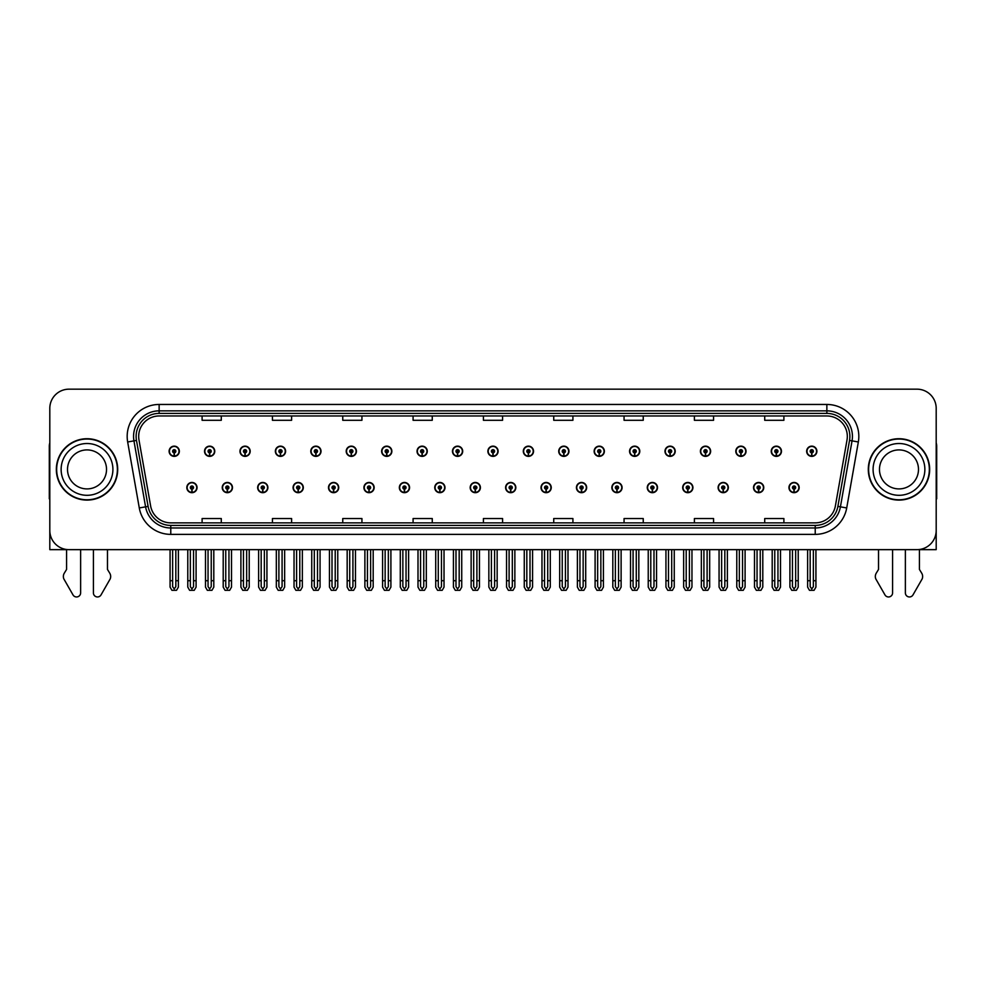 <?xml version="1.0" encoding="UTF-8"?>
<svg xmlns="http://www.w3.org/2000/svg" width="986" height="986" viewBox="0 0 986 986"><rect width="100%" height="100%" fill="white"/><g stroke="black" fill="none" stroke-linecap="round" stroke-linejoin="round"><path stroke-width="1.48" d="M898.973 549.646L905.37 549.646L905.37 592.882A4.08 4.08 0 0 0 912.987 594.915L922.169 578.893A6.397 6.397 0 0 0 921.713 573.186L919.433 569.44L919.433 549.646L936.195 549.646L936.195 408.352A19.178 19.178 0 0 0 917.005 389.174L68.995 389.174A19.178 19.178 0 0 0 49.805 408.352L49.805 549.646L66.567 549.646L66.567 569.44L64.287 573.186A6.397 6.397 0 0 0 63.831 578.893L73.013 594.915A4.08 4.08 0 0 0 80.63 592.882L80.63 549.646L87.027 549.646M505.596 487.577A5.115 5.115 0 0 0 510.711 492.692A5.115 5.115 0 0 0 515.826 487.577A5.115 5.115 0 0 0 510.711 482.462A5.115 5.115 0 0 0 505.596 487.577M541.018 487.577A5.115 5.115 0 0 0 546.133 492.692A5.115 5.115 0 0 0 551.248 487.577A5.115 5.115 0 0 0 546.133 482.462A5.115 5.115 0 0 0 541.018 487.577M576.428 487.577A5.115 5.115 0 0 0 581.543 492.692A5.115 5.115 0 0 0 586.658 487.577A5.115 5.115 0 0 0 581.543 482.462A5.115 5.115 0 0 0 576.428 487.577M682.694 487.577A5.115 5.115 0 0 0 687.809 492.692A5.115 5.115 0 0 0 692.924 487.577A5.115 5.115 0 0 0 687.809 482.462A5.115 5.115 0 0 0 682.694 487.577M753.526 487.577A5.115 5.115 0 0 0 758.641 492.692A5.115 5.115 0 0 0 763.756 487.577A5.115 5.115 0 0 0 758.641 482.462A5.115 5.115 0 0 0 753.526 487.577M718.116 487.577A5.115 5.115 0 0 0 723.231 492.692A5.115 5.115 0 0 0 728.346 487.577A5.115 5.115 0 0 0 723.231 482.462A5.115 5.115 0 0 0 718.116 487.577M611.85 487.577A5.115 5.115 0 0 0 616.965 492.692A5.115 5.115 0 0 0 622.08 487.577A5.115 5.115 0 0 0 616.965 482.462A5.115 5.115 0 0 0 611.85 487.577M470.174 487.577A5.115 5.115 0 0 0 475.289 492.692A5.115 5.115 0 0 0 480.404 487.577A5.115 5.115 0 0 0 475.289 482.462A5.115 5.115 0 0 0 470.174 487.577M434.752 487.577A5.115 5.115 0 0 0 439.867 492.692A5.115 5.115 0 0 0 444.982 487.577A5.115 5.115 0 0 0 439.867 482.462A5.115 5.115 0 0 0 434.752 487.577M399.342 487.577A5.115 5.115 0 0 0 404.457 492.692A5.115 5.115 0 0 0 409.572 487.577A5.115 5.115 0 0 0 404.457 482.462A5.115 5.115 0 0 0 399.342 487.577M363.92 487.577A5.115 5.115 0 0 0 369.035 492.692A5.115 5.115 0 0 0 374.15 487.577A5.115 5.115 0 0 0 369.035 482.462A5.115 5.115 0 0 0 363.92 487.577M328.498 487.577A5.115 5.115 0 0 0 333.613 492.692A5.115 5.115 0 0 0 338.728 487.577A5.115 5.115 0 0 0 333.613 482.462A5.115 5.115 0 0 0 328.498 487.577M293.076 487.577A5.115 5.115 0 0 0 298.191 492.692A5.115 5.115 0 0 0 303.306 487.577A5.115 5.115 0 0 0 298.191 482.462A5.115 5.115 0 0 0 293.076 487.577M257.654 487.577A5.115 5.115 0 0 0 262.769 492.692A5.115 5.115 0 0 0 267.884 487.577A5.115 5.115 0 0 0 262.769 482.462A5.115 5.115 0 0 0 257.654 487.577M222.244 487.577A5.115 5.115 0 0 0 227.359 492.692A5.115 5.115 0 0 0 232.474 487.577A5.115 5.115 0 0 0 227.359 482.462A5.115 5.115 0 0 0 222.244 487.577M186.822 487.577A5.115 5.115 0 0 0 191.937 492.692A5.115 5.115 0 0 0 197.052 487.577A5.115 5.115 0 0 0 191.937 482.462A5.115 5.115 0 0 0 186.822 487.577M647.272 487.577A5.115 5.115 0 0 0 652.387 492.692A5.115 5.115 0 0 0 657.502 487.577A5.115 5.115 0 0 0 652.387 482.462A5.115 5.115 0 0 0 647.272 487.577M487.885 451.255A5.115 5.115 0 0 0 493 456.37A5.115 5.115 0 0 0 498.115 451.255A5.115 5.115 0 0 0 493 446.14A5.115 5.115 0 0 0 487.885 451.255M523.307 451.255A5.115 5.115 0 0 0 528.422 456.37A5.115 5.115 0 0 0 533.537 451.255A5.115 5.115 0 0 0 528.422 446.14A5.115 5.115 0 0 0 523.307 451.255M558.729 451.255A5.115 5.115 0 0 0 563.844 456.37A5.115 5.115 0 0 0 568.959 451.255A5.115 5.115 0 0 0 563.844 446.14A5.115 5.115 0 0 0 558.729 451.255M664.983 451.255A5.115 5.115 0 0 0 670.098 456.37A5.115 5.115 0 0 0 675.213 451.255A5.115 5.115 0 0 0 670.098 446.14A5.115 5.115 0 0 0 664.983 451.255M700.405 451.255A5.115 5.115 0 0 0 705.52 456.37A5.115 5.115 0 0 0 710.635 451.255A5.115 5.115 0 0 0 705.52 446.14A5.115 5.115 0 0 0 700.405 451.255M735.815 451.255A5.115 5.115 0 0 0 740.93 456.37A5.115 5.115 0 0 0 746.045 451.255A5.115 5.115 0 0 0 740.93 446.14A5.115 5.115 0 0 0 735.815 451.255M594.139 451.255A5.115 5.115 0 0 0 599.254 456.37A5.115 5.115 0 0 0 604.369 451.255A5.115 5.115 0 0 0 599.254 446.14A5.115 5.115 0 0 0 594.139 451.255M771.237 451.255A5.115 5.115 0 0 0 776.352 456.37A5.115 5.115 0 0 0 781.467 451.255A5.115 5.115 0 0 0 776.352 446.14A5.115 5.115 0 0 0 771.237 451.255M452.463 451.255A5.115 5.115 0 0 0 457.578 456.37A5.115 5.115 0 0 0 462.693 451.255A5.115 5.115 0 0 0 457.578 446.14A5.115 5.115 0 0 0 452.463 451.255M417.041 451.255A5.115 5.115 0 0 0 422.156 456.37A5.115 5.115 0 0 0 427.271 451.255A5.115 5.115 0 0 0 422.156 446.14A5.115 5.115 0 0 0 417.041 451.255M381.631 451.255A5.115 5.115 0 0 0 386.746 456.37A5.115 5.115 0 0 0 391.861 451.255A5.115 5.115 0 0 0 386.746 446.14A5.115 5.115 0 0 0 381.631 451.255M346.209 451.255A5.115 5.115 0 0 0 351.324 456.37A5.115 5.115 0 0 0 356.439 451.255A5.115 5.115 0 0 0 351.324 446.14A5.115 5.115 0 0 0 346.209 451.255M310.787 451.255A5.115 5.115 0 0 0 315.902 456.37A5.115 5.115 0 0 0 321.017 451.255A5.115 5.115 0 0 0 315.902 446.14A5.115 5.115 0 0 0 310.787 451.255M275.365 451.255A5.115 5.115 0 0 0 280.48 456.37A5.115 5.115 0 0 0 285.595 451.255A5.115 5.115 0 0 0 280.48 446.14A5.115 5.115 0 0 0 275.365 451.255M239.955 451.255A5.115 5.115 0 0 0 245.07 456.37A5.115 5.115 0 0 0 250.185 451.255A5.115 5.115 0 0 0 245.07 446.14A5.115 5.115 0 0 0 239.955 451.255M204.533 451.255A5.115 5.115 0 0 0 209.648 456.37A5.115 5.115 0 0 0 214.763 451.255A5.115 5.115 0 0 0 209.648 446.14A5.115 5.115 0 0 0 204.533 451.255M169.111 451.255A5.115 5.115 0 0 0 174.226 456.37A5.115 5.115 0 0 0 179.341 451.255A5.115 5.115 0 0 0 174.226 446.14A5.115 5.115 0 0 0 169.111 451.255M629.561 451.255A5.115 5.115 0 0 0 634.676 456.37A5.115 5.115 0 0 0 639.791 451.255A5.115 5.115 0 0 0 634.676 446.14A5.115 5.115 0 0 0 629.561 451.255M788.948 487.577A5.115 5.115 0 0 0 794.063 492.692A5.115 5.115 0 0 0 799.178 487.577A5.115 5.115 0 0 0 794.063 482.462A5.115 5.115 0 0 0 788.948 487.577M806.659 451.255A5.115 5.115 0 0 0 811.774 456.37A5.115 5.115 0 0 0 816.889 451.255A5.115 5.115 0 0 0 811.774 446.14A5.115 5.115 0 0 0 806.659 451.255M56.338 469.41A30.689 30.689 0 0 0 87.027 500.099A30.689 30.689 0 0 0 117.704 469.41A30.689 30.689 0 0 0 87.027 438.721A30.689 30.689 0 0 0 56.338 469.41M868.296 469.41A30.689 30.689 0 0 0 898.973 500.099A30.689 30.689 0 0 0 929.662 469.41A30.689 30.689 0 0 0 898.973 438.721A30.689 30.689 0 0 0 868.296 469.41M138.681 436.428A20.46 20.46 0 0 1 159.14 415.969L826.86 415.969A20.46 20.46 0 0 1 847.011 439.978L835.376 505.954A20.46 20.46 0 0 1 815.225 522.863L170.775 522.863A20.46 20.46 0 0 1 150.624 505.954L138.989 439.978A20.46 20.46 0 0 1 138.681 436.428M136.117 436.428A23.011 23.011 0 0 0 136.475 440.422L148.11 506.397A23.011 23.011 0 0 0 170.775 525.415L815.225 525.415A23.011 23.011 0 0 0 837.89 506.397L849.525 440.422A23.011 23.011 0 0 0 826.86 413.405L159.14 413.405A23.011 23.011 0 0 0 136.117 436.428M127.662 441.974A31.971 31.971 0 0 1 159.14 404.457L826.86 404.457A31.971 31.971 0 0 1 858.338 441.974L846.715 507.95A31.971 31.971 0 0 1 815.225 534.375L170.775 534.375A31.971 31.971 0 0 1 139.285 507.95L127.662 441.974L133.948 440.865A25.574 25.574 0 0 1 159.14 410.854L826.86 410.854A25.574 25.574 0 0 1 852.052 440.865L840.417 506.841A25.574 25.574 0 0 1 815.225 527.978L170.775 527.978A25.574 25.574 0 0 1 145.583 506.841L133.948 440.865A25.574 25.574 0 0 1 133.566 436.428M917.005 389.174L68.995 389.174M49.805 408.352L49.805 530.468A19.178 19.178 0 0 0 68.995 549.646L917.005 549.646A19.178 19.178 0 0 0 936.195 530.468L936.195 408.352M483.411 415.969L483.411 420.295L502.589 420.295L502.589 415.969M413.085 415.969L413.085 420.295L432.262 420.295L432.262 415.969M342.758 415.969L342.758 420.295L361.936 420.295L361.936 415.969M272.432 415.969L272.432 420.295L291.609 420.295L291.609 415.969M202.105 415.969L202.105 420.295L221.283 420.295L221.283 415.969M553.738 415.969L553.738 420.295L572.915 420.295L572.915 415.969M624.064 415.969L624.064 420.295L643.242 420.295L643.242 415.969M694.39 415.969L694.39 420.295L713.568 420.295L713.568 415.969M764.717 415.969L764.717 420.295L783.895 420.295L783.895 415.969M502.589 522.863L502.589 518.537L483.411 518.537L483.411 522.863M432.262 522.863L432.262 518.537L413.085 518.537L413.085 522.863M361.936 522.863L361.936 518.537L342.758 518.537L342.758 522.863M291.609 522.863L291.609 518.537L272.432 518.537L272.432 522.863M221.283 522.863L221.283 518.537L202.105 518.537L202.105 522.863M572.915 522.863L572.915 518.537L553.738 518.537L553.738 522.863M643.242 522.863L643.242 518.537L624.064 518.537L624.064 522.863M713.568 522.863L713.568 518.537L694.39 518.537L694.39 522.863M783.895 522.863L783.895 518.537L764.717 518.537L764.717 522.863M795.665 549.646L795.665 586.658L794.063 588.938L792.461 586.658L792.461 580.717L789.909 580.717L789.909 587.114L791.758 590.318L796.38 590.318L798.216 587.114L798.216 549.646M793.989 489.167L793.853 492.359A4.794 4.794 0 0 1 789.268 487.577A4.794 4.794 0 0 1 794.063 482.77A4.794 4.794 0 0 1 798.857 487.577A4.794 4.794 0 0 1 794.272 492.359L794.137 489.167A1.602 1.602 0 0 0 795.665 487.577A1.602 1.602 0 0 0 794.063 485.975A1.602 1.602 0 0 0 792.461 487.577A1.602 1.602 0 0 0 793.989 489.167L794.038 488.206A0.641 0.641 0 0 1 793.422 487.577A0.641 0.641 0 0 1 794.063 486.936A0.641 0.641 0 0 1 794.704 487.577A0.641 0.641 0 0 1 794.087 488.206L794.137 489.167M789.909 549.646L789.909 580.717M792.461 549.646L792.461 580.717M795.665 580.717L798.216 580.717M813.376 549.646L813.376 586.658L811.774 588.938L810.172 586.658L810.172 580.717L807.62 580.717L807.62 587.114L809.469 590.318L814.079 590.318L815.927 587.114L815.927 549.646M811.7 452.857L811.564 456.05A4.794 4.794 0 0 1 806.979 451.255A4.794 4.794 0 0 1 811.774 446.461A4.794 4.794 0 0 1 816.568 451.255A4.794 4.794 0 0 1 811.983 456.05L811.848 452.857A1.602 1.602 0 0 0 813.376 451.255A1.602 1.602 0 0 0 811.774 449.653A1.602 1.602 0 0 0 810.172 451.255A1.602 1.602 0 0 0 811.7 452.857L811.749 451.896A0.641 0.641 0 0 1 811.133 451.255A0.641 0.641 0 0 1 811.774 450.614A0.641 0.641 0 0 1 812.415 451.255A0.641 0.641 0 0 1 811.798 451.896L811.848 452.857M807.62 549.646L807.62 580.717M810.172 549.646L810.172 580.717M813.376 580.717L815.927 580.717M760.243 549.646L760.243 586.658L758.641 588.938L757.051 586.658L757.051 580.717L754.487 580.717L754.487 587.114L756.336 590.318L760.958 590.318L762.794 587.114L762.794 549.646M758.579 489.167L758.431 492.359A4.794 4.794 0 0 1 753.846 487.577A4.794 4.794 0 0 1 758.641 482.77A4.794 4.794 0 0 1 763.435 487.577A4.794 4.794 0 0 1 758.85 492.359L758.715 489.167A1.602 1.602 0 0 0 760.243 487.577A1.602 1.602 0 0 0 758.641 485.975A1.602 1.602 0 0 0 757.051 487.577A1.602 1.602 0 0 0 758.579 489.167L758.616 488.206A0.641 0.641 0 0 1 758 487.577A0.641 0.641 0 0 1 758.641 486.936A0.641 0.641 0 0 1 759.282 487.577A0.641 0.641 0 0 1 758.678 488.206L758.715 489.167M754.487 549.646L754.487 580.717M757.051 549.646L757.051 580.717M760.243 580.717L762.794 580.717M724.821 549.646L724.821 586.658L723.231 588.938L721.629 586.658L721.629 580.717L719.065 580.717L719.065 587.114L720.914 590.318L725.536 590.318L727.385 587.114L727.385 549.646M723.157 489.167L723.021 492.359A4.794 4.794 0 0 1 718.424 487.577A4.794 4.794 0 0 1 723.231 482.77A4.794 4.794 0 0 1 728.025 487.577A4.794 4.794 0 0 1 723.441 492.359L723.293 489.167A1.602 1.602 0 0 0 724.821 487.577A1.602 1.602 0 0 0 723.231 485.975A1.602 1.602 0 0 0 721.629 487.577A1.602 1.602 0 0 0 723.157 489.167L723.194 488.206A0.641 0.641 0 0 1 722.59 487.577A0.641 0.641 0 0 1 723.231 486.936A0.641 0.641 0 0 1 723.86 487.577A0.641 0.641 0 0 1 723.256 488.206L723.293 489.167M719.065 549.646L719.065 580.717M721.629 549.646L721.629 580.717M724.821 580.717L727.385 580.717M689.399 549.646L689.399 586.658L687.809 588.938L686.207 586.658L686.207 580.717L683.655 580.717L683.655 587.114L685.492 590.318L690.114 590.318L691.962 587.114L691.962 549.646M687.735 489.167L687.599 492.359A4.794 4.794 0 0 1 683.015 487.577A4.794 4.794 0 0 1 687.809 482.77A4.794 4.794 0 0 1 692.603 487.577A4.794 4.794 0 0 1 688.018 492.359L687.871 489.167A1.602 1.602 0 0 0 689.399 487.577A1.602 1.602 0 0 0 687.809 485.975A1.602 1.602 0 0 0 686.207 487.577A1.602 1.602 0 0 0 687.735 489.167L687.784 488.206A0.641 0.641 0 0 1 687.168 487.577A0.641 0.641 0 0 1 687.809 486.936A0.641 0.641 0 0 1 688.45 487.577A0.641 0.641 0 0 1 687.834 488.206L687.871 489.167M683.655 549.646L683.655 580.717M686.207 549.646L686.207 580.717M689.399 580.717L691.962 580.717M777.954 549.646L777.954 586.658L776.352 588.938L774.762 586.658L774.762 580.717L772.198 580.717L772.198 587.114L774.047 590.318L778.669 590.318L780.505 587.114L780.505 549.646M776.29 452.857L776.142 456.05A4.794 4.794 0 0 1 771.557 451.255A4.794 4.794 0 0 1 776.352 446.461A4.794 4.794 0 0 1 781.146 451.255A4.794 4.794 0 0 1 776.561 456.05L776.426 452.857A1.602 1.602 0 0 0 777.954 451.255A1.602 1.602 0 0 0 776.352 449.653A1.602 1.602 0 0 0 774.762 451.255A1.602 1.602 0 0 0 776.29 452.857L776.327 451.896A0.641 0.641 0 0 1 775.711 451.255A0.641 0.641 0 0 1 776.352 450.614A0.641 0.641 0 0 1 776.993 451.255A0.641 0.641 0 0 1 776.376 451.896L776.426 452.857M772.198 549.646L772.198 580.717M774.762 549.646L774.762 580.717M777.954 580.717L780.505 580.717M742.532 549.646L742.532 586.658L740.93 588.938L739.34 586.658L739.34 580.717L736.776 580.717L736.776 587.114L738.625 590.318L743.247 590.318L745.096 587.114L745.096 549.646M740.868 452.857L740.72 456.05A4.794 4.794 0 0 1 736.135 451.255A4.794 4.794 0 0 1 740.93 446.461A4.794 4.794 0 0 1 745.724 451.255A4.794 4.794 0 0 1 741.139 456.05L741.004 452.857A1.602 1.602 0 0 0 742.532 451.255A1.602 1.602 0 0 0 740.93 449.653A1.602 1.602 0 0 0 739.34 451.255A1.602 1.602 0 0 0 740.868 452.857L740.905 451.896A0.641 0.641 0 0 1 740.301 451.255A0.641 0.641 0 0 1 740.93 450.614A0.641 0.641 0 0 1 741.571 451.255A0.641 0.641 0 0 1 740.967 451.896L741.004 452.857M736.776 549.646L736.776 580.717M739.34 549.646L739.34 580.717M742.532 580.717L745.096 580.717M707.11 549.646L707.11 586.658L705.52 588.938L703.918 586.658L703.918 580.717L701.354 580.717L701.354 587.114L703.203 590.318L707.825 590.318L709.673 587.114L709.673 549.646M705.446 452.857L705.31 456.05A4.794 4.794 0 0 1 700.726 451.255A4.794 4.794 0 0 1 705.52 446.461A4.794 4.794 0 0 1 710.314 451.255A4.794 4.794 0 0 1 705.73 456.05L705.582 452.857A1.602 1.602 0 0 0 707.11 451.255A1.602 1.602 0 0 0 705.52 449.653A1.602 1.602 0 0 0 703.918 451.255A1.602 1.602 0 0 0 705.446 452.857L705.483 451.896A0.641 0.641 0 0 1 704.879 451.255A0.641 0.641 0 0 1 705.52 450.614A0.641 0.641 0 0 1 706.161 451.255A0.641 0.641 0 0 1 705.545 451.896L705.582 452.857M701.354 549.646L701.354 580.717M703.918 549.646L703.918 580.717M707.11 580.717L709.673 580.717M671.7 549.646L671.7 586.658L670.098 588.938L668.496 586.658L668.496 580.717L665.944 580.717L665.944 587.114L667.781 590.318L672.403 590.318L674.251 587.114L674.251 549.646M670.024 452.857L669.888 456.05A4.794 4.794 0 0 1 665.303 451.255A4.794 4.794 0 0 1 670.098 446.461A4.794 4.794 0 0 1 674.892 451.255A4.794 4.794 0 0 1 670.307 456.05L670.172 452.857A1.602 1.602 0 0 0 671.7 451.255A1.602 1.602 0 0 0 670.098 449.653A1.602 1.602 0 0 0 668.496 451.255A1.602 1.602 0 0 0 670.024 452.857L670.073 451.896A0.641 0.641 0 0 1 669.457 451.255A0.641 0.641 0 0 1 670.098 450.614A0.641 0.641 0 0 1 670.739 451.255A0.641 0.641 0 0 1 670.123 451.896L670.172 452.857M665.944 549.646L665.944 580.717M668.496 549.646L668.496 580.717M671.7 580.717L674.251 580.717M49.805 498.793A12.781 12.781 0 0 0 49.3 498.83L49.3 446.399A12.781 12.781 0 0 1 49.805 442.813M49.805 510.329L49.805 503.932M93.411 549.646L93.411 592.882A4.08 4.08 0 0 0 101.028 594.915L110.21 578.893A6.397 6.397 0 0 0 109.754 573.186L107.474 569.44L107.474 549.646M878.526 549.646L878.526 569.44L876.246 573.186A6.397 6.397 0 0 0 875.79 578.893L884.972 594.915A4.08 4.08 0 0 0 892.589 592.882L892.589 549.646M936.195 442.813A12.781 12.781 0 0 1 936.7 446.399L936.7 498.83A12.781 12.781 0 0 0 936.195 498.793M936.195 503.932L936.195 510.329M106.525 469.41A19.498 19.498 0 0 0 87.027 449.912A19.498 19.498 0 0 0 67.516 469.41A19.498 19.498 0 0 0 87.027 488.908A19.498 19.498 0 0 0 106.525 469.41A19.498 19.498 0 0 1 87.027 488.908A19.498 19.498 0 0 1 67.516 469.41M56.658 469.41A30.369 30.369 0 0 1 87.027 439.041A30.369 30.369 0 0 1 117.383 469.41A30.369 30.369 0 0 1 87.027 499.779A30.369 30.369 0 0 1 56.658 469.41M918.484 469.41A19.498 19.498 0 0 0 898.973 449.912A19.498 19.498 0 0 0 879.475 469.41A19.498 19.498 0 0 0 898.973 488.908A19.498 19.498 0 0 0 918.484 469.41A19.498 19.498 0 0 1 898.973 488.908A19.498 19.498 0 0 1 879.475 469.41M868.617 469.41A30.369 30.369 0 0 1 898.973 439.041A30.369 30.369 0 0 1 929.342 469.41A30.369 30.369 0 0 1 898.973 499.779A30.369 30.369 0 0 1 868.617 469.41M653.989 549.646L653.989 586.658L652.387 588.938L650.785 586.658L650.785 580.717L648.233 580.717L648.233 587.114L650.082 590.318L654.692 590.318L656.54 587.114L656.54 549.646M652.313 489.167L652.177 492.359A4.794 4.794 0 0 1 647.592 487.577A4.794 4.794 0 0 1 652.387 482.77A4.794 4.794 0 0 1 657.181 487.577A4.794 4.794 0 0 1 652.596 492.359L652.461 489.167A1.602 1.602 0 0 0 653.989 487.577A1.602 1.602 0 0 0 652.387 485.975A1.602 1.602 0 0 0 650.785 487.577A1.602 1.602 0 0 0 652.313 489.167L652.362 488.206A0.641 0.641 0 0 1 651.746 487.577A0.641 0.641 0 0 1 652.387 486.936A0.641 0.641 0 0 1 653.028 487.577A0.641 0.641 0 0 1 652.412 488.206L652.461 489.167M648.233 549.646L648.233 580.717M650.785 549.646L650.785 580.717M653.989 580.717L656.54 580.717M618.567 549.646L618.567 586.658L616.965 588.938L615.375 586.658L615.375 580.717L612.811 580.717L612.811 587.114L614.66 590.318L619.282 590.318L621.118 587.114L621.118 549.646M616.903 489.167L616.755 492.359A4.794 4.794 0 0 1 612.17 487.577A4.794 4.794 0 0 1 616.965 482.77A4.794 4.794 0 0 1 621.759 487.577A4.794 4.794 0 0 1 617.174 492.359L617.039 489.167A1.602 1.602 0 0 0 618.567 487.577A1.602 1.602 0 0 0 616.965 485.975A1.602 1.602 0 0 0 615.375 487.577A1.602 1.602 0 0 0 616.903 489.167L616.94 488.206A0.641 0.641 0 0 1 616.324 487.577A0.641 0.641 0 0 1 616.965 486.936A0.641 0.641 0 0 1 617.606 487.577A0.641 0.641 0 0 1 616.99 488.206L617.039 489.167M612.811 549.646L612.811 580.717M615.375 549.646L615.375 580.717M618.567 580.717L621.118 580.717M583.145 549.646L583.145 586.658L581.543 588.938L579.953 586.658L579.953 580.717L577.389 580.717L577.389 587.114L579.238 590.318L583.86 590.318L585.709 587.114L585.709 549.646M581.481 489.167L581.333 492.359A4.794 4.794 0 0 1 576.748 487.577A4.794 4.794 0 0 1 581.543 482.77A4.794 4.794 0 0 1 586.337 487.577A4.794 4.794 0 0 1 581.752 492.359L581.617 489.167A1.602 1.602 0 0 0 583.145 487.577A1.602 1.602 0 0 0 581.543 485.975A1.602 1.602 0 0 0 579.953 487.577A1.602 1.602 0 0 0 581.481 489.167L581.518 488.206A0.641 0.641 0 0 1 580.914 487.577A0.641 0.641 0 0 1 581.543 486.936A0.641 0.641 0 0 1 582.184 487.577A0.641 0.641 0 0 1 581.58 488.206L581.617 489.167M577.389 549.646L577.389 580.717M579.953 549.646L579.953 580.717M583.145 580.717L585.709 580.717M636.278 549.646L636.278 586.658L634.676 588.938L633.074 586.658L633.074 580.717L630.522 580.717L630.522 587.114L632.371 590.318L636.993 590.318L638.829 587.114L638.829 549.646M634.602 452.857L634.466 456.05A4.794 4.794 0 0 1 629.881 451.255A4.794 4.794 0 0 1 634.676 446.461A4.794 4.794 0 0 1 639.47 451.255A4.794 4.794 0 0 1 634.885 456.05L634.75 452.857A1.602 1.602 0 0 0 636.278 451.255A1.602 1.602 0 0 0 634.676 449.653A1.602 1.602 0 0 0 633.074 451.255A1.602 1.602 0 0 0 634.602 452.857L634.651 451.896A0.641 0.641 0 0 1 634.035 451.255A0.641 0.641 0 0 1 634.676 450.614A0.641 0.641 0 0 1 635.317 451.255A0.641 0.641 0 0 1 634.701 451.896L634.75 452.857M630.522 549.646L630.522 580.717M633.074 549.646L633.074 580.717M636.278 580.717L638.829 580.717M600.856 549.646L600.856 586.658L599.254 588.938L597.664 586.658L597.664 580.717L595.1 580.717L595.1 587.114L596.949 590.318L601.571 590.318L603.42 587.114L603.42 549.646M599.192 452.857L599.044 456.05A4.794 4.794 0 0 1 594.459 451.255A4.794 4.794 0 0 1 599.254 446.461A4.794 4.794 0 0 1 604.048 451.255A4.794 4.794 0 0 1 599.463 456.05L599.328 452.857A1.602 1.602 0 0 0 600.856 451.255A1.602 1.602 0 0 0 599.254 449.653A1.602 1.602 0 0 0 597.664 451.255A1.602 1.602 0 0 0 599.192 452.857L599.229 451.896A0.641 0.641 0 0 1 598.613 451.255A0.641 0.641 0 0 1 599.254 450.614A0.641 0.641 0 0 1 599.895 451.255A0.641 0.641 0 0 1 599.291 451.896L599.328 452.857M595.1 549.646L595.1 580.717M597.664 549.646L597.664 580.717M600.856 580.717L603.42 580.717M565.434 549.646L565.434 586.658L563.844 588.938L562.242 586.658L562.242 580.717L559.678 580.717L559.678 587.114L561.527 590.318L566.149 590.318L567.998 587.114L567.998 549.646M563.77 452.857L563.635 456.05A4.794 4.794 0 0 1 559.05 451.255A4.794 4.794 0 0 1 563.844 446.461A4.794 4.794 0 0 1 568.639 451.255A4.794 4.794 0 0 1 564.054 456.05L563.906 452.857A1.602 1.602 0 0 0 565.434 451.255A1.602 1.602 0 0 0 563.844 449.653A1.602 1.602 0 0 0 562.242 451.255A1.602 1.602 0 0 0 563.77 452.857L563.807 451.896A0.641 0.641 0 0 1 563.203 451.255A0.641 0.641 0 0 1 563.844 450.614A0.641 0.641 0 0 1 564.473 451.255A0.641 0.641 0 0 1 563.869 451.896L563.906 452.857M559.678 549.646L559.678 580.717M562.242 549.646L562.242 580.717M565.434 580.717L567.998 580.717M547.723 549.646L547.723 586.658L546.133 588.938L544.531 586.658L544.531 580.717L541.967 580.717L541.967 587.114L543.816 590.318L548.438 590.318L550.287 587.114L550.287 549.646M546.059 489.167L545.924 492.359A4.794 4.794 0 0 1 541.339 487.577A4.794 4.794 0 0 1 546.133 482.77A4.794 4.794 0 0 1 550.928 487.577A4.794 4.794 0 0 1 546.343 492.359L546.195 489.167A1.602 1.602 0 0 0 547.723 487.577A1.602 1.602 0 0 0 546.133 485.975A1.602 1.602 0 0 0 544.531 487.577A1.602 1.602 0 0 0 546.059 489.167L546.096 488.206A0.641 0.641 0 0 1 545.492 487.577A0.641 0.641 0 0 1 546.133 486.936A0.641 0.641 0 0 1 546.774 487.577A0.641 0.641 0 0 1 546.158 488.206L546.195 489.167M541.967 549.646L541.967 580.717M544.531 549.646L544.531 580.717M547.723 580.717L550.287 580.717M512.313 549.646L512.313 586.658L510.711 588.938L509.109 586.658L509.109 580.717L506.557 580.717L506.557 587.114L508.394 590.318L513.016 590.318L514.865 587.114L514.865 549.646M510.637 489.167L510.501 492.359A4.794 4.794 0 0 1 505.917 487.577A4.794 4.794 0 0 1 510.711 482.77A4.794 4.794 0 0 1 515.505 487.577A4.794 4.794 0 0 1 510.921 492.359L510.785 489.167A1.602 1.602 0 0 0 512.313 487.577A1.602 1.602 0 0 0 510.711 485.975A1.602 1.602 0 0 0 509.109 487.577A1.602 1.602 0 0 0 510.637 489.167L510.686 488.206A0.641 0.641 0 0 1 510.07 487.577A0.641 0.641 0 0 1 510.711 486.936A0.641 0.641 0 0 1 511.352 487.577A0.641 0.641 0 0 1 510.736 488.206L510.785 489.167M506.557 549.646L506.557 580.717M509.109 549.646L509.109 580.717M512.313 580.717L514.865 580.717M476.891 549.646L476.891 586.658L475.289 588.938L473.687 586.658L473.687 580.717L471.135 580.717L471.135 587.114L472.984 590.318L477.606 590.318L479.442 587.114L479.442 549.646M475.215 489.167L475.079 492.359A4.794 4.794 0 0 1 470.495 487.577A4.794 4.794 0 0 1 475.289 482.77A4.794 4.794 0 0 1 480.083 487.577A4.794 4.794 0 0 1 475.498 492.359L475.363 489.167A1.602 1.602 0 0 0 476.891 487.577A1.602 1.602 0 0 0 475.289 485.975A1.602 1.602 0 0 0 473.687 487.577A1.602 1.602 0 0 0 475.215 489.167L475.264 488.206A0.641 0.641 0 0 1 474.648 487.577A0.641 0.641 0 0 1 475.289 486.936A0.641 0.641 0 0 1 475.93 487.577A0.641 0.641 0 0 1 475.314 488.206L475.363 489.167M471.135 549.646L471.135 580.717M473.687 549.646L473.687 580.717M476.891 580.717L479.442 580.717M441.469 549.646L441.469 586.658L439.867 588.938L438.277 586.658L438.277 580.717L435.713 580.717L435.713 587.114L437.562 590.318L442.184 590.318L444.033 587.114L444.033 549.646M439.805 489.167L439.657 492.359A4.794 4.794 0 0 1 435.072 487.577A4.794 4.794 0 0 1 439.867 482.77A4.794 4.794 0 0 1 444.661 487.577A4.794 4.794 0 0 1 440.076 492.359L439.941 489.167A1.602 1.602 0 0 0 441.469 487.577A1.602 1.602 0 0 0 439.867 485.975A1.602 1.602 0 0 0 438.277 487.577A1.602 1.602 0 0 0 439.805 489.167L439.842 488.206A0.641 0.641 0 0 1 439.226 487.577A0.641 0.641 0 0 1 439.867 486.936A0.641 0.641 0 0 1 440.508 487.577A0.641 0.641 0 0 1 439.904 488.206L439.941 489.167M435.713 549.646L435.713 580.717M438.277 549.646L438.277 580.717M441.469 580.717L444.033 580.717M406.047 549.646L406.047 586.658L404.457 588.938L402.855 586.658L402.855 580.717L400.291 580.717L400.291 587.114L402.14 590.318L406.762 590.318L408.611 587.114L408.611 549.646M404.383 489.167L404.248 492.359A4.794 4.794 0 0 1 399.663 487.577A4.794 4.794 0 0 1 404.457 482.77A4.794 4.794 0 0 1 409.252 487.577A4.794 4.794 0 0 1 404.667 492.359L404.519 489.167A1.602 1.602 0 0 0 406.047 487.577A1.602 1.602 0 0 0 404.457 485.975A1.602 1.602 0 0 0 402.855 487.577A1.602 1.602 0 0 0 404.383 489.167L404.42 488.206A0.641 0.641 0 0 1 403.816 487.577A0.641 0.641 0 0 1 404.457 486.936A0.641 0.641 0 0 1 405.086 487.577A0.641 0.641 0 0 1 404.482 488.206L404.519 489.167M400.291 549.646L400.291 580.717M402.855 549.646L402.855 580.717M406.047 580.717L408.611 580.717M530.012 549.646L530.012 586.658L528.422 588.938L526.82 586.658L526.82 580.717L524.269 580.717L524.269 587.114L526.105 590.318L530.727 590.318L532.576 587.114L532.576 549.646M528.348 452.857L528.213 456.05A4.794 4.794 0 0 1 523.628 451.255A4.794 4.794 0 0 1 528.422 446.461A4.794 4.794 0 0 1 533.216 451.255A4.794 4.794 0 0 1 528.632 456.05L528.484 452.857A1.602 1.602 0 0 0 530.012 451.255A1.602 1.602 0 0 0 528.422 449.653A1.602 1.602 0 0 0 526.82 451.255A1.602 1.602 0 0 0 528.348 452.857L528.397 451.896A0.641 0.641 0 0 1 527.781 451.255A0.641 0.641 0 0 1 528.422 450.614A0.641 0.641 0 0 1 529.063 451.255A0.641 0.641 0 0 1 528.447 451.896L528.484 452.857M524.269 549.646L524.269 580.717M526.82 549.646L526.82 580.717M530.012 580.717L532.576 580.717M494.602 549.646L494.602 586.658L493 588.938L491.398 586.658L491.398 580.717L488.846 580.717L488.846 587.114L490.695 590.318L495.305 590.318L497.154 587.114L497.154 549.646M492.926 452.857L492.79 456.05A4.794 4.794 0 0 1 488.206 451.255A4.794 4.794 0 0 1 493 446.461A4.794 4.794 0 0 1 497.794 451.255A4.794 4.794 0 0 1 493.21 456.05L493.074 452.857A1.602 1.602 0 0 0 494.602 451.255A1.602 1.602 0 0 0 493 449.653A1.602 1.602 0 0 0 491.398 451.255A1.602 1.602 0 0 0 492.926 452.857L492.975 451.896A0.641 0.641 0 0 1 492.359 451.255A0.641 0.641 0 0 1 493 450.614A0.641 0.641 0 0 1 493.641 451.255A0.641 0.641 0 0 1 493.025 451.896L493.074 452.857M488.846 549.646L488.846 580.717M491.398 549.646L491.398 580.717M494.602 580.717L497.154 580.717M459.18 549.646L459.18 586.658L457.578 588.938L455.988 586.658L455.988 580.717L453.424 580.717L453.424 587.114L455.273 590.318L459.895 590.318L461.731 587.114L461.731 549.646M457.516 452.857L457.368 456.05A4.794 4.794 0 0 1 452.784 451.255A4.794 4.794 0 0 1 457.578 446.461A4.794 4.794 0 0 1 462.372 451.255A4.794 4.794 0 0 1 457.787 456.05L457.652 452.857A1.602 1.602 0 0 0 459.18 451.255A1.602 1.602 0 0 0 457.578 449.653A1.602 1.602 0 0 0 455.988 451.255A1.602 1.602 0 0 0 457.516 452.857L457.553 451.896A0.641 0.641 0 0 1 456.937 451.255A0.641 0.641 0 0 1 457.578 450.614A0.641 0.641 0 0 1 458.219 451.255A0.641 0.641 0 0 1 457.603 451.896L457.652 452.857M453.424 549.646L453.424 580.717M455.988 549.646L455.988 580.717M459.18 580.717L461.731 580.717M423.758 549.646L423.758 586.658L422.156 588.938L420.566 586.658L420.566 580.717L418.002 580.717L418.002 587.114L419.851 590.318L424.473 590.318L426.322 587.114L426.322 549.646M422.094 452.857L421.946 456.05A4.794 4.794 0 0 1 417.361 451.255A4.794 4.794 0 0 1 422.156 446.461A4.794 4.794 0 0 1 426.95 451.255A4.794 4.794 0 0 1 422.365 456.05L422.23 452.857A1.602 1.602 0 0 0 423.758 451.255A1.602 1.602 0 0 0 422.156 449.653A1.602 1.602 0 0 0 420.566 451.255A1.602 1.602 0 0 0 422.094 452.857L422.131 451.896A0.641 0.641 0 0 1 421.527 451.255A0.641 0.641 0 0 1 422.156 450.614A0.641 0.641 0 0 1 422.797 451.255A0.641 0.641 0 0 1 422.193 451.896L422.23 452.857M418.002 549.646L418.002 580.717M420.566 549.646L420.566 580.717M423.758 580.717L426.322 580.717M388.336 549.646L388.336 586.658L386.746 588.938L385.144 586.658L385.144 580.717L382.58 580.717L382.58 587.114L384.429 590.318L389.051 590.318L390.9 587.114L390.9 549.646M386.672 452.857L386.537 456.05A4.794 4.794 0 0 1 381.952 451.255A4.794 4.794 0 0 1 386.746 446.461A4.794 4.794 0 0 1 391.541 451.255A4.794 4.794 0 0 1 386.956 456.05L386.808 452.857A1.602 1.602 0 0 0 388.336 451.255A1.602 1.602 0 0 0 386.746 449.653A1.602 1.602 0 0 0 385.144 451.255A1.602 1.602 0 0 0 386.672 452.857L386.709 451.896A0.641 0.641 0 0 1 386.105 451.255A0.641 0.641 0 0 1 386.746 450.614A0.641 0.641 0 0 1 387.387 451.255A0.641 0.641 0 0 1 386.771 451.896L386.808 452.857M382.58 549.646L382.58 580.717M385.144 549.646L385.144 580.717M388.336 580.717L390.9 580.717M370.625 549.646L370.625 586.658L369.035 588.938L367.433 586.658L367.433 580.717L364.882 580.717L364.882 587.114L366.718 590.318L371.34 590.318L373.189 587.114L373.189 549.646M368.961 489.167L368.826 492.359A4.794 4.794 0 0 1 364.241 487.577A4.794 4.794 0 0 1 369.035 482.77A4.794 4.794 0 0 1 373.83 487.577A4.794 4.794 0 0 1 369.245 492.359L369.097 489.167A1.602 1.602 0 0 0 370.625 487.577A1.602 1.602 0 0 0 369.035 485.975A1.602 1.602 0 0 0 367.433 487.577A1.602 1.602 0 0 0 368.961 489.167L369.01 488.206A0.641 0.641 0 0 1 368.394 487.577A0.641 0.641 0 0 1 369.035 486.936A0.641 0.641 0 0 1 369.676 487.577A0.641 0.641 0 0 1 369.06 488.206L369.097 489.167M364.882 549.646L364.882 580.717M367.433 549.646L367.433 580.717M370.625 580.717L373.189 580.717M335.215 549.646L335.215 586.658L333.613 588.938L332.011 586.658L332.011 580.717L329.46 580.717L329.46 587.114L331.308 590.318L335.918 590.318L337.767 587.114L337.767 549.646M333.539 489.167L333.404 492.359A4.794 4.794 0 0 1 328.819 487.577A4.794 4.794 0 0 1 333.613 482.77A4.794 4.794 0 0 1 338.408 487.577A4.794 4.794 0 0 1 333.823 492.359L333.687 489.167A1.602 1.602 0 0 0 335.215 487.577A1.602 1.602 0 0 0 333.613 485.975A1.602 1.602 0 0 0 332.011 487.577A1.602 1.602 0 0 0 333.539 489.167L333.588 488.206A0.641 0.641 0 0 1 332.972 487.577A0.641 0.641 0 0 1 333.613 486.936A0.641 0.641 0 0 1 334.254 487.577A0.641 0.641 0 0 1 333.638 488.206L333.687 489.167M329.46 549.646L329.46 580.717M332.011 549.646L332.011 580.717M335.215 580.717L337.767 580.717M299.793 549.646L299.793 586.658L298.191 588.938L296.601 586.658L296.601 580.717L294.038 580.717L294.038 587.114L295.886 590.318L300.508 590.318L302.345 587.114L302.345 549.646M298.129 489.167L297.982 492.359A4.794 4.794 0 0 1 293.397 487.577A4.794 4.794 0 0 1 298.191 482.77A4.794 4.794 0 0 1 302.985 487.577A4.794 4.794 0 0 1 298.401 492.359L298.265 489.167A1.602 1.602 0 0 0 299.793 487.577A1.602 1.602 0 0 0 298.191 485.975A1.602 1.602 0 0 0 296.601 487.577A1.602 1.602 0 0 0 298.129 489.167L298.166 488.206A0.641 0.641 0 0 1 297.55 487.577A0.641 0.641 0 0 1 298.191 486.936A0.641 0.641 0 0 1 298.832 487.577A0.641 0.641 0 0 1 298.216 488.206L298.265 489.167M294.038 549.646L294.038 580.717M296.601 549.646L296.601 580.717M299.793 580.717L302.345 580.717M264.371 549.646L264.371 586.658L262.769 588.938L261.179 586.658L261.179 580.717L258.615 580.717L258.615 587.114L260.464 590.318L265.086 590.318L266.935 587.114L266.935 549.646M262.707 489.167L262.559 492.359A4.794 4.794 0 0 1 257.975 487.577A4.794 4.794 0 0 1 262.769 482.77A4.794 4.794 0 0 1 267.576 487.577A4.794 4.794 0 0 1 262.979 492.359L262.843 489.167A1.602 1.602 0 0 0 264.371 487.577A1.602 1.602 0 0 0 262.769 485.975A1.602 1.602 0 0 0 261.179 487.577A1.602 1.602 0 0 0 262.707 489.167L262.744 488.206A0.641 0.641 0 0 1 262.14 487.577A0.641 0.641 0 0 1 262.769 486.936A0.641 0.641 0 0 1 263.41 487.577A0.641 0.641 0 0 1 262.806 488.206L262.843 489.167M258.615 549.646L258.615 580.717M261.179 549.646L261.179 580.717M264.371 580.717L266.935 580.717M228.949 549.646L228.949 586.658L227.359 588.938L225.757 586.658L225.757 580.717L223.206 580.717L223.206 587.114L225.042 590.318L229.664 590.318L231.513 587.114L231.513 549.646M227.285 489.167L227.15 492.359A4.794 4.794 0 0 1 222.565 487.577A4.794 4.794 0 0 1 227.359 482.77A4.794 4.794 0 0 1 232.154 487.577A4.794 4.794 0 0 1 227.569 492.359L227.421 489.167A1.602 1.602 0 0 0 228.949 487.577A1.602 1.602 0 0 0 227.359 485.975A1.602 1.602 0 0 0 225.757 487.577A1.602 1.602 0 0 0 227.285 489.167L227.322 488.206A0.641 0.641 0 0 1 226.718 487.577A0.641 0.641 0 0 1 227.359 486.936A0.641 0.641 0 0 1 228 487.577A0.641 0.641 0 0 1 227.384 488.206L227.421 489.167M223.206 549.646L223.206 580.717M225.757 549.646L225.757 580.717M228.949 580.717L231.513 580.717M193.539 549.646L193.539 586.658L191.937 588.938L190.335 586.658L190.335 580.717L187.784 580.717L187.784 587.114L189.62 590.318L194.242 590.318L196.091 587.114L196.091 549.646M191.863 489.167L191.728 492.359A4.794 4.794 0 0 1 187.143 487.577A4.794 4.794 0 0 1 191.937 482.77A4.794 4.794 0 0 1 196.732 487.577A4.794 4.794 0 0 1 192.147 492.359L192.011 489.167A1.602 1.602 0 0 0 193.539 487.577A1.602 1.602 0 0 0 191.937 485.975A1.602 1.602 0 0 0 190.335 487.577A1.602 1.602 0 0 0 191.863 489.167L191.913 488.206A0.641 0.641 0 0 1 191.296 487.577A0.641 0.641 0 0 1 191.937 486.936A0.641 0.641 0 0 1 192.578 487.577A0.641 0.641 0 0 1 191.962 488.206L192.011 489.167M187.784 549.646L187.784 580.717M190.335 549.646L190.335 580.717M193.539 580.717L196.091 580.717M352.926 549.646L352.926 586.658L351.324 588.938L349.722 586.658L349.722 580.717L347.171 580.717L347.171 587.114L349.007 590.318L353.629 590.318L355.478 587.114L355.478 549.646M351.25 452.857L351.115 456.05A4.794 4.794 0 0 1 346.53 451.255A4.794 4.794 0 0 1 351.324 446.461A4.794 4.794 0 0 1 356.119 451.255A4.794 4.794 0 0 1 351.534 456.05L351.398 452.857A1.602 1.602 0 0 0 352.926 451.255A1.602 1.602 0 0 0 351.324 449.653A1.602 1.602 0 0 0 349.722 451.255A1.602 1.602 0 0 0 351.25 452.857L351.299 451.896A0.641 0.641 0 0 1 350.683 451.255A0.641 0.641 0 0 1 351.324 450.614A0.641 0.641 0 0 1 351.965 451.255A0.641 0.641 0 0 1 351.349 451.896L351.398 452.857M347.171 549.646L347.171 580.717M349.722 549.646L349.722 580.717M352.926 580.717L355.478 580.717M317.504 549.646L317.504 586.658L315.902 588.938L314.3 586.658L314.3 580.717L311.749 580.717L311.749 587.114L313.597 590.318L318.219 590.318L320.056 587.114L320.056 549.646M315.828 452.857L315.693 456.05A4.794 4.794 0 0 1 311.108 451.255A4.794 4.794 0 0 1 315.902 446.461A4.794 4.794 0 0 1 320.696 451.255A4.794 4.794 0 0 1 316.112 456.05L315.976 452.857A1.602 1.602 0 0 0 317.504 451.255A1.602 1.602 0 0 0 315.902 449.653A1.602 1.602 0 0 0 314.3 451.255A1.602 1.602 0 0 0 315.828 452.857L315.877 451.896A0.641 0.641 0 0 1 315.261 451.255A0.641 0.641 0 0 1 315.902 450.614A0.641 0.641 0 0 1 316.543 451.255A0.641 0.641 0 0 1 315.927 451.896L315.976 452.857M311.749 549.646L311.749 580.717M314.3 549.646L314.3 580.717M317.504 580.717L320.056 580.717M282.082 549.646L282.082 586.658L280.48 588.938L278.89 586.658L278.89 580.717L276.326 580.717L276.326 587.114L278.175 590.318L282.797 590.318L284.646 587.114L284.646 549.646M280.418 452.857L280.27 456.05A4.794 4.794 0 0 1 275.686 451.255A4.794 4.794 0 0 1 280.48 446.461A4.794 4.794 0 0 1 285.274 451.255A4.794 4.794 0 0 1 280.69 456.05L280.554 452.857A1.602 1.602 0 0 0 282.082 451.255A1.602 1.602 0 0 0 280.48 449.653A1.602 1.602 0 0 0 278.89 451.255A1.602 1.602 0 0 0 280.418 452.857L280.455 451.896A0.641 0.641 0 0 1 279.839 451.255A0.641 0.641 0 0 1 280.48 450.614A0.641 0.641 0 0 1 281.121 451.255A0.641 0.641 0 0 1 280.517 451.896L280.554 452.857M276.326 549.646L276.326 580.717M278.89 549.646L278.89 580.717M282.082 580.717L284.646 580.717M246.66 549.646L246.66 586.658L245.07 588.938L243.468 586.658L243.468 580.717L240.904 580.717L240.904 587.114L242.753 590.318L247.375 590.318L249.224 587.114L249.224 549.646M244.996 452.857L244.861 456.05A4.794 4.794 0 0 1 240.276 451.255A4.794 4.794 0 0 1 245.07 446.461A4.794 4.794 0 0 1 249.865 451.255A4.794 4.794 0 0 1 245.28 456.05L245.132 452.857A1.602 1.602 0 0 0 246.66 451.255A1.602 1.602 0 0 0 245.07 449.653A1.602 1.602 0 0 0 243.468 451.255A1.602 1.602 0 0 0 244.996 452.857L245.033 451.896A0.641 0.641 0 0 1 244.429 451.255A0.641 0.641 0 0 1 245.07 450.614A0.641 0.641 0 0 1 245.699 451.255A0.641 0.641 0 0 1 245.095 451.896L245.132 452.857M240.904 549.646L240.904 580.717M243.468 549.646L243.468 580.717M246.66 580.717L249.224 580.717M211.238 549.646L211.238 586.658L209.648 588.938L208.046 586.658L208.046 580.717L205.495 580.717L205.495 587.114L207.331 590.318L211.953 590.318L213.802 587.114L213.802 549.646M209.574 452.857L209.439 456.05A4.794 4.794 0 0 1 204.854 451.255A4.794 4.794 0 0 1 209.648 446.461A4.794 4.794 0 0 1 214.443 451.255A4.794 4.794 0 0 1 209.858 456.05L209.71 452.857A1.602 1.602 0 0 0 211.238 451.255A1.602 1.602 0 0 0 209.648 449.653A1.602 1.602 0 0 0 208.046 451.255A1.602 1.602 0 0 0 209.574 452.857L209.624 451.896A0.641 0.641 0 0 1 209.007 451.255A0.641 0.641 0 0 1 209.648 450.614A0.641 0.641 0 0 1 210.289 451.255A0.641 0.641 0 0 1 209.673 451.896L209.71 452.857M205.495 549.646L205.495 580.717M208.046 549.646L208.046 580.717M211.238 580.717L213.802 580.717M175.828 549.646L175.828 586.658L174.226 588.938L172.624 586.658L172.624 580.717L170.073 580.717L170.073 587.114L171.921 590.318L176.531 590.318L178.38 587.114L178.38 549.646M174.152 452.857L174.017 456.05A4.794 4.794 0 0 1 169.432 451.255A4.794 4.794 0 0 1 174.226 446.461A4.794 4.794 0 0 1 179.021 451.255A4.794 4.794 0 0 1 174.436 456.05L174.3 452.857A1.602 1.602 0 0 0 175.828 451.255A1.602 1.602 0 0 0 174.226 449.653A1.602 1.602 0 0 0 172.624 451.255A1.602 1.602 0 0 0 174.152 452.857L174.202 451.896A0.641 0.641 0 0 1 173.585 451.255A0.641 0.641 0 0 1 174.226 450.614A0.641 0.641 0 0 1 174.867 451.255A0.641 0.641 0 0 1 174.251 451.896L174.3 452.857M170.073 549.646L170.073 580.717M172.624 549.646L172.624 580.717M175.828 580.717L178.38 580.717M826.86 404.457L826.86 413.405M133.948 440.865L136.475 440.422M170.775 534.375L170.775 525.415M815.225 525.415L815.225 534.375M837.89 506.397L846.715 507.95M139.285 507.95L148.11 506.397M849.525 440.422L858.338 441.974M159.14 404.457L159.14 413.405M793.853 492.359A4.794 4.794 0 0 1 789.268 487.577M811.564 456.05A4.794 4.794 0 0 1 806.979 451.255M758.431 492.359A4.794 4.794 0 0 1 753.846 487.577M723.021 492.359A4.794 4.794 0 0 1 718.424 487.577M687.599 492.359A4.794 4.794 0 0 1 683.015 487.577M776.142 456.05A4.794 4.794 0 0 1 771.557 451.255M740.72 456.05A4.794 4.794 0 0 1 736.135 451.255M705.31 456.05A4.794 4.794 0 0 1 700.726 451.255M669.888 456.05A4.794 4.794 0 0 1 665.303 451.255M61.132 469.41A25.895 25.895 0 0 1 87.027 443.515A25.895 25.895 0 0 1 112.909 469.41A25.895 25.895 0 0 1 87.027 495.305A25.895 25.895 0 0 1 61.132 469.41M873.091 469.41A25.895 25.895 0 0 1 898.973 443.515A25.895 25.895 0 0 1 924.868 469.41A25.895 25.895 0 0 1 898.973 495.305A25.895 25.895 0 0 1 873.091 469.41M652.177 492.359A4.794 4.794 0 0 1 647.592 487.577M616.755 492.359A4.794 4.794 0 0 1 612.17 487.577M581.333 492.359A4.794 4.794 0 0 1 576.748 487.577M634.466 456.05A4.794 4.794 0 0 1 629.881 451.255M599.044 456.05A4.794 4.794 0 0 1 594.459 451.255M563.635 456.05A4.794 4.794 0 0 1 559.05 451.255M545.924 492.359A4.794 4.794 0 0 1 541.339 487.577M510.501 492.359A4.794 4.794 0 0 1 505.917 487.577M475.079 492.359A4.794 4.794 0 0 1 470.495 487.577M439.657 492.359A4.794 4.794 0 0 1 435.072 487.577M404.248 492.359A4.794 4.794 0 0 1 399.663 487.577M528.213 456.05A4.794 4.794 0 0 1 523.628 451.255M492.79 456.05A4.794 4.794 0 0 1 488.206 451.255M457.368 456.05A4.794 4.794 0 0 1 452.784 451.255M421.946 456.05A4.794 4.794 0 0 1 417.361 451.255M386.537 456.05A4.794 4.794 0 0 1 381.952 451.255M368.826 492.359A4.794 4.794 0 0 1 364.241 487.577M333.404 492.359A4.794 4.794 0 0 1 328.819 487.577M297.982 492.359A4.794 4.794 0 0 1 293.397 487.577M262.559 492.359A4.794 4.794 0 0 1 257.975 487.577M227.15 492.359A4.794 4.794 0 0 1 222.565 487.577M191.728 492.359A4.794 4.794 0 0 1 187.143 487.577M351.115 456.05A4.794 4.794 0 0 1 346.53 451.255M315.693 456.05A4.794 4.794 0 0 1 311.108 451.255M280.27 456.05A4.794 4.794 0 0 1 275.686 451.255M244.861 456.05A4.794 4.794 0 0 1 240.276 451.255M209.439 456.05A4.794 4.794 0 0 1 204.854 451.255M174.017 456.05A4.794 4.794 0 0 1 169.432 451.255"/></g></svg>
